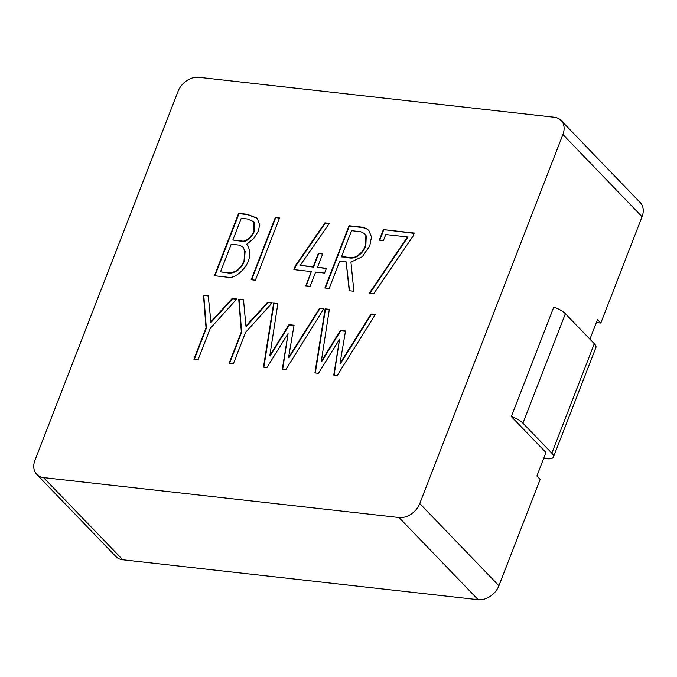 <?xml version="1.0" encoding="UTF-8"?>
<svg xmlns="http://www.w3.org/2000/svg" width="677" height="677" viewBox="0 0 677 677"><rect width="100%" height="100%" fill="white"/><g stroke="black" fill="none" stroke-linecap="round" stroke-linejoin="round"><path stroke-width="1.02" d="M233.447 363.625L229.19 363.143L241.325 331.848L238.736 299.149L243.492 299.683L245.929 326.077L267.55 302.391L272.12 302.898L245.565 332.373L233.447 363.625M210.64 322.108L232.219 298.413L236.84 298.938L210.234 328.404L198.116 359.656L193.901 359.182L206.036 327.888L203.455 295.189L208.211 295.722L210.97 322.455L232.549 298.76L232.219 298.413M375.312 314.5L337.256 375.439L333.753 375.1L339.541 339.312L318.41 373.323L314.923 372.934L325.121 308.856L329.335 309.33L321.296 361.366L340.387 330.452L345.524 330.977L340.015 363.321L371.098 314.026L375.312 314.5M273.66 303.076L277.875 303.55L269.844 355.586L288.927 324.664L294.063 325.197L288.563 357.541L319.595 308.238L323.809 308.712L285.796 369.659L282.292 369.312L288.089 333.533L266.95 367.543L263.463 367.146L273.66 303.076L277.832 303.846M413.012 236.205L373.856 293.496L369.447 293.056L407.461 236.984L385.763 234.547L383.402 240.623L379.281 240.157L383.377 229.605L414.222 233.066L413.012 236.205M350.923 262.084L353.885 291.254L349.222 290.729L346.142 261.855L339.761 261.136L329.149 288.478L324.892 287.996L349.044 225.746L362.762 227.286L366.858 228.801L368.83 230.476L371.504 236.975L369.744 245.988L362.271 256.718L350.923 262.084M399.015 517.524L43.565 477.581A17.907 13.388 136.1 0 1 36.736 474.365A17.907 13.388 136.1 0 1 34.942 460.292L178.076 91.277A17.907 13.388 136.1 0 1 198.826 77.296L554.277 117.239A17.907 13.388 136.1 0 1 561.106 120.455A17.907 13.388 136.1 0 1 562.9 134.52L419.765 503.536A17.907 13.388 136.1 0 1 399.015 517.524L478.174 599.704L122.723 559.761A17.907 13.388 136.1 0 1 115.894 556.545L36.736 474.365M214.448 275.734L238.651 213.34L247.3 214.313L257.252 218.222L259.663 224.857L258.352 231.153L253.697 238.532L246.75 244.245C250.177 249.305 250.685 254.95 248.273 261.17C245.903 268.194 235.698 278.535 228.716 277.342L214.448 275.734M315.66 272.061L310.125 286.337L305.776 285.846L311.318 271.579L293.877 269.615L295.468 265.519L324.909 222.877L329.327 223.427L300.207 265.342L313.163 266.797L318.385 253.35L322.734 253.833L317.513 267.288L326.441 268.295L324.588 273.068L315.66 272.061M251.192 279.719L275.344 217.461L279.55 217.935L255.407 280.185L251.192 279.719M553.439 457.034L595.895 347.58A14.319 5.01 -158.8 0 0 594.296 343.721L565.371 313.696A14.319 5.01 -158.8 0 0 553.786 307.104L511.33 416.558A14.319 5.01 21.2 0 1 522.923 423.15L551.84 453.175A14.319 5.01 21.2 0 1 553.439 457.034A14.319 5.01 21.2 0 1 546.686 458.701L543.69 458.371M589.921 339.185L597.512 319.612L600.812 323.031L596.378 322.531M561.106 120.455L640.264 202.635A17.907 13.388 136.1 0 1 642.058 216.708L600.812 323.031M511.33 416.558L545.967 452.515L536.869 475.973L540.161 479.392L498.924 585.723A17.907 13.388 136.1 0 1 478.174 599.704M254.103 222.031L254.349 231.212C252.97 235.359 247.054 242.095 242.823 241.435L232.846 240.013L242.493 241.097C246.724 241.757 252.639 235.012 254.019 230.865L253.773 221.692L247.283 218.984L241.257 218.307L232.846 240.013M220.499 271.841L229.841 273.195C236.595 272.526 241.427 268.456 244.363 260.983L245.116 251.362L243.128 247.156L239.37 245.125L231.212 244.202L220.499 271.841L229.511 272.848C236.265 272.179 241.097 268.109 244.033 260.645L244.786 251.015L242.798 246.809M214.888 275.784L238.981 213.678L247.63 214.651L257.438 218.426M326.322 268.583L317.513 267.288M322.616 254.129L318.385 253.35M318.715 253.689L313.493 267.144L313.163 266.797M313.493 267.144L300.207 265.342M294.317 269.666L295.798 265.858L325.239 223.224L324.909 222.877M325.239 223.224L329.132 223.706M306.224 285.897L311.318 271.579M279.44 218.222L275.344 217.461M251.641 279.762L275.674 217.799M364.734 233.734L366.232 235.884L365.842 245.903C364.268 249.94 361.831 253.139 358.522 255.5C352.116 260.366 347.639 256.803 341.843 256.947L341.513 256.6C347.309 256.465 351.786 260.027 358.192 255.153C361.501 252.8 363.938 249.601 365.512 245.556L365.902 235.537L364.666 233.667L360.706 231.737L351.558 230.705L341.513 256.6M325.341 288.047L349.374 226.084L363.092 227.624L367.188 229.148L368.703 230.366M349.518 290.763L346.142 261.855M414.112 233.362L383.377 229.605M379.721 240.208L383.707 229.943M369.972 293.107L407.782 237.331L407.461 236.984M288.927 324.664L289.257 325.011L270.174 355.933L269.844 355.586M263.844 367.188L273.99 303.414M282.673 369.354L288.089 333.533M323.631 308.991L319.595 308.238M319.925 308.577L288.893 357.879L288.563 357.541M289.257 325.011L294.013 325.502M375.134 314.78L371.098 314.026M371.428 314.365L340.345 363.667L340.015 363.321M321.296 361.366L321.626 361.713L340.709 330.791L340.387 330.452M340.709 330.791L345.465 331.281M329.293 309.634L325.121 308.856M315.304 372.976L325.451 309.203M334.125 375.134L339.541 339.312M236.586 299.217L232.549 298.76M208.237 296.027L203.455 295.189M194.341 359.233L206.367 328.227L206.036 327.888M206.367 328.227L203.785 295.527M229.63 363.194L241.655 332.195L241.325 331.848M271.875 303.178L267.55 302.391M267.88 302.729L246.259 326.416L245.929 326.077M243.525 299.996L238.736 299.149M241.655 332.195L239.066 299.496M522.923 423.15L565.371 313.696M642.058 216.708L562.9 134.52M498.924 585.723L419.765 503.536M122.723 559.761L43.565 477.581M551.84 453.175L594.296 343.721"/></g></svg>
